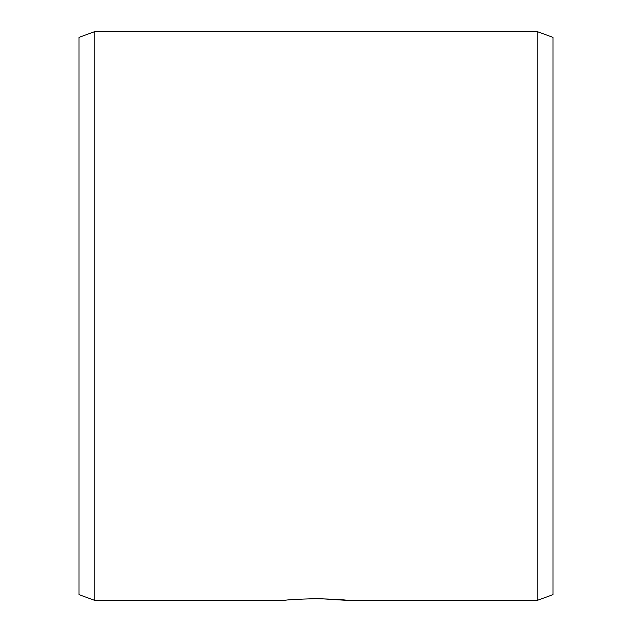 <?xml version="1.0" encoding="UTF-8"?>
<svg xmlns="http://www.w3.org/2000/svg" width="632" height="632" viewBox="0 0 632 632"><rect width="100%" height="100%" fill="white"/><g stroke="black" fill="none" stroke-linecap="round" stroke-linejoin="round"><path stroke-width="0.95" d="M319.444 598.662L316 598.638C335.197 599.231 345.736 599.815 347.6 600.4L319.926 598.67M316 598.638C296.787 599.231 286.249 599.815 284.4 600.4L94.8 600.4L79 594.649L79 37.351L94.8 31.6L94.8 600.4M537.2 31.6L537.2 600.4L553 594.649L553 37.351L537.2 31.6L94.8 31.6M537.2 600.4L347.6 600.4"/></g></svg>
